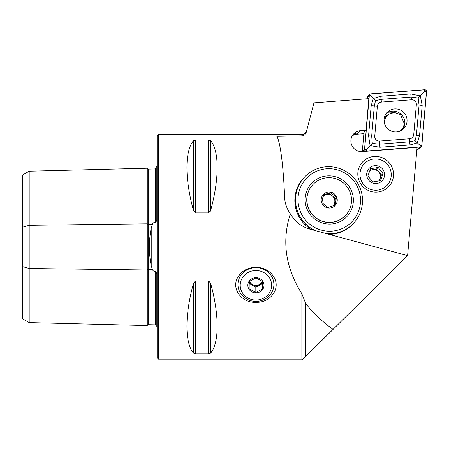 <?xml version="1.0" encoding="UTF-8"?>
<svg xmlns="http://www.w3.org/2000/svg" width="449" height="449" viewBox="0 0 449 449"><rect width="100%" height="100%" fill="white"/><g stroke="black" fill="none" stroke-linecap="round" stroke-linejoin="round"><path stroke-width="0.67" d="M290.323 213.825C294.987 221.598 301.402 226.672 309.569 229.052L407.597 255.638L417.065 147.373L362.292 151.571A10.552 10.439 -135 0 1 353.913 133.65A10.552 10.439 -135 0 1 360.463 130.648L366.07 130.216L368.831 98.662L313.958 102.872L306.201 132.404C305.533 134.532 304.091 135.693 301.868 135.884L276.803 136.322C280.249 141.452 283.426 166.27 284.593 197.128C284.834 203.027 286.743 208.594 290.323 213.825C281.618 241.119 285.469 267.761 301.868 293.764L301.868 359.144L158.491 359.144L157.144 357.797L157.144 136.002L158.491 134.655L158.491 359.144M239.412 275.029C247.551 264.034 266.745 264.977 273.604 276.702C281.607 288.634 269.726 303.187 255.924 302.278C241.253 303.372 229.36 286.894 239.412 275.029M193.491 353.099C184.741 342.985 184.741 314.788 193.491 283.252L195.433 280.883L208.656 280.883L210.598 283.252C219.348 314.788 219.348 342.985 210.598 353.099L208.656 353.879L195.433 353.879L193.491 353.099L193.491 283.252L195.433 280.883L195.433 353.879M193.491 210.547C184.741 179.011 184.741 150.813 193.491 140.705L195.433 139.92L208.656 139.92L210.598 140.705C219.348 150.813 219.348 179.011 210.598 210.547L208.656 212.916L195.433 212.916L193.491 210.547L193.491 140.705M209.969 212.029L210.598 210.547L210.598 140.705M209.419 353.79L210.598 353.099L210.598 283.252M301.868 293.764L305.752 303.659L305.752 356.366C302.126 359.98 302.126 360.008 305.752 356.444L407.597 255.638L305.752 356.366C302.126 359.98 302.126 360.008 305.752 356.444M305.752 303.659C313.323 313.172 322.41 321.737 333.012 329.347M375.667 192.127A17.96 17.764 45 0 0 391.135 165.501A17.96 17.764 45 0 0 360.193 165.165A17.96 17.764 45 0 0 375.667 192.127M304.82 176.783A33.675 33.31 45 0 0 304.512 177.086A33.675 33.31 45 0 0 295.824 208.617A33.675 33.31 45 0 0 311.213 229.495A33.675 33.31 45 0 1 304.512 177.086A33.675 33.31 45 0 1 304.82 176.783M329.224 234.384A33.675 33.31 45 0 0 352.134 224.708A33.675 33.31 45 0 0 352.437 224.399A33.675 33.31 45 0 1 352.134 224.708L352.134 224.708A33.675 33.31 45 0 1 329.224 234.384M362.321 151.358L360.171 151.521M403.236 128.633A14.368 14.211 45 0 0 403.32 126.944M352.454 135.486A9.429 9.328 -135 0 1 358.268 132.842A10.552 10.439 45 0 0 352.903 134.829M306.201 132.404L313.958 102.872M22.45 266.549L22.45 227.25L29.185 225.303L147.266 223.821L147.266 325.564L29.185 322.595L22.45 318.706L22.45 266.549L29.185 268.496L147.266 269.978A0.898 0.449 180 0 1 148.187 269.54L152.475 269.596C153.025 271.028 153.99 271.527 155.371 271.084C156.145 271.634 156.437 272.526 156.246 273.767L156.246 326.995M22.45 227.25L22.45 175.093L29.185 171.204L147.266 168.235A0.898 0.898 0 0 0 148.187 169.11L155.371 168.942L156.246 168.117M147.266 168.235L147.266 223.821A0.898 0.449 180 0 0 148.187 224.259L152.475 224.203L151.212 228.036C148.771 240.58 148.771 253.157 151.212 265.763L152.475 269.596M152.475 224.203C153.025 222.771 153.99 222.272 155.371 222.715C156.151 222.165 156.443 221.273 156.246 220.032L156.246 166.804L157.144 166.259M156.246 298.815L156.246 279.452L156.246 298.815M156.246 214.347L156.246 194.989L156.246 214.347M147.266 325.564A0.898 0.898 0 0 1 148.187 324.689L155.371 324.857L156.246 325.682M29.185 322.595L29.185 171.204M363.982 132.404L366.07 130.216M352.201 135.918A9.429 9.328 -135 0 1 356.893 134.212L363.87 133.679M407.024 121.561A11.584 11.461 45 0 0 387.352 112.239A11.584 11.461 45 0 0 387.442 128.532A11.584 11.461 45 0 0 407.024 121.561M409.662 138.758A4.49 4.439 45 0 0 413.72 134.745L416.352 104.69A4.49 4.439 45 0 0 411.514 99.801L381.426 102.108A4.49 4.439 45 0 0 377.368 106.121L374.741 136.176A4.49 4.439 45 0 0 379.579 141.065L409.662 138.758L409.741 141.828L415.072 140.666L416.436 135.205L413.72 134.745M420.23 147.003A1.796 1.779 45 0 0 421.852 145.397L426.55 91.697A1.796 1.779 45 0 0 424.614 89.738L370.863 93.863A1.796 1.779 45 0 0 369.235 95.469L364.537 149.169A1.796 1.779 45 0 0 366.474 151.122L420.23 147.003L418.008 149.225A1.796 1.779 45 0 0 419.119 148.714L421.342 146.492M416.897 149.309L418.008 149.225M363.987 132.298L362.321 151.392A1.796 1.779 45 0 0 362.309 151.571M369.746 94.374L367.523 96.597A1.796 1.779 45 0 0 367.018 97.691L366.917 98.808M402.545 129.654A11.584 11.461 45 0 0 386.32 113.429M421.763 145.386L426.46 91.686A1.706 1.689 45 0 0 424.625 89.828L370.868 93.948A1.706 1.689 45 0 0 369.325 95.474L364.627 149.175A1.706 1.689 45 0 0 366.468 151.032L420.219 146.913A1.706 1.689 45 0 0 421.763 145.386L419.972 145.324L420.219 146.913M419.551 135.508A3.143 0.354 -175 0 1 416.436 135.205L419.069 105.15L418.193 98.034L411.082 97.079L380.999 99.386L375.521 100.694L374.303 106.015L371.671 136.064L372.316 143.416L370.094 145.611L368.562 135.761L371.188 105.706L373.31 98.499L380.724 96.271L410.813 93.964L420.337 95.906L422.178 105.453L419.551 135.508L417.239 142.9L410.016 144.943L379.927 147.25L370.094 145.611L366.216 149.444L364.627 149.175M375.521 100.694L370.913 95.744L369.325 95.474M415.072 140.666L419.972 145.324M418.193 98.034L424.67 91.624L426.46 91.686M372.316 143.416L379.658 144.135L379.579 141.065M380.466 180.689L383.12 173.443L378.148 167.46L370.532 168.723L367.877 175.969L372.85 181.952L380.466 180.689M384.417 173.129A8.98 8.89 -133.7 0 1 374.836 183.484A8.98 8.89 -133.7 0 1 367.226 171.445A8.98 8.89 -133.7 0 1 384.417 173.129M360.934 169.088A15.715 15.558 -133.7 0 1 387.605 164.665A15.715 15.558 -133.7 0 1 378.327 190.022A15.715 15.558 -133.7 0 1 360.934 169.088M379.276 180.925L381.42 175.059L378.939 172.074A6.735 6.668 -133.7 0 1 378.597 181.054M378.939 172.074L376.453 169.082L372.642 169.711A6.735 6.668 -133.7 0 1 378.939 172.074M369.622 171.047A6.735 6.668 -133.7 0 1 372.642 169.711L369.965 170.154M376.453 169.082L378.148 167.46M381.42 175.059L383.12 173.443M399.341 131.349L402.949 127.954L404.392 124.008L400.57 114.613L394.519 112.463L388.963 114.035L385.927 117.088L384.069 121.303M384.221 118.177L385.927 117.088M384.484 121.034L384.428 123.34M402.646 128.408A13.021 12.881 -135 0 1 402.265 129.649L402.158 129.941M388.267 112.244A13.021 12.881 -135 0 1 393.139 112.536M269.417 292.855A15.715 14.766 180 0 0 256.143 270.523A15.715 14.766 180 0 0 242.202 292.49A15.715 14.766 180 0 0 269.417 292.855M262.861 289.178A8.082 7.594 -0 0 1 248.869 288.993A8.082 7.594 -0 0 1 256.037 277.695A8.082 7.594 -0 0 1 262.861 289.178M271.348 293.169A17.96 16.877 -0 0 1 251.154 300.791A17.96 16.877 -0 0 1 237.964 284.52A17.96 16.877 -0 0 1 255.924 267.643A17.96 16.877 -0 0 1 273.884 284.52A17.96 16.877 -0 0 1 271.348 293.169M262.71 281.624L262.603 288.931L255.812 292.495L249.133 288.752L249.246 281.444L256.031 277.88L262.71 281.624M249.206 283.521L252.473 285.351A6.735 6.331 -0 0 1 249.363 281.355M262.463 281.433A6.735 6.331 -0 0 1 261.705 283.156A6.735 6.331 -0 0 1 259.208 285.441L262.603 283.661L262.631 281.562M259.208 285.441A6.735 6.331 -0 0 1 252.473 285.351L255.812 287.225L259.208 285.441M255.812 287.225L255.812 292.495M262.603 283.661L262.603 288.931M262.261 281.287A6.735 6.331 -0 0 1 261.705 282.387A6.735 6.331 -0 0 1 255.234 285.446A6.735 6.331 -0 0 1 249.56 281.22M353.324 201.775A24.246 23.982 45 0 0 318.571 178.231A24.246 23.982 45 0 0 315.883 219.881A24.246 23.982 45 0 0 353.324 201.775M360.452 202.314A31.43 31.088 45 0 0 315.4 171.793A31.43 31.088 45 0 0 311.92 225.78A31.43 31.088 45 0 0 360.452 202.314M305.168 176.429A33.675 33.31 45 0 0 305.124 176.479A33.675 33.31 45 0 0 314.67 230.432M326.603 233.671A33.675 33.31 45 0 0 352.746 224.102A33.675 33.31 45 0 0 352.791 224.051M326.041 233.519A33.675 33.31 45 0 0 352.835 224.006A33.675 33.31 45 0 0 362.45 202.712A33.675 33.31 45 0 0 342.75 169.795A33.675 33.31 45 0 0 305.213 176.384A33.675 33.31 45 0 0 315.366 230.623M330.543 192.441L336.453 197.493L335.094 205.092L327.815 207.64L321.905 202.589L323.269 194.989L330.543 192.441L329.499 193.485L325.862 194.759A6.735 6.662 45 0 0 322.865 196.898M324.032 206.097A8.082 7.992 45 0 0 337.126 201.511A8.082 7.992 45 0 0 326.485 192.419A8.082 7.992 45 0 0 324.032 206.097M314.816 216.918A22.45 22.203 45 0 0 345.085 215.879A22.45 22.203 45 0 0 344.916 184.309A22.45 22.203 45 0 0 313.34 184.135A22.45 22.203 45 0 0 314.816 216.918M313.34 184.135L313.2 184.275A22.45 22.203 45 0 0 314.676 217.058A22.45 22.203 45 0 0 344.944 216.02L345.085 215.879M332.782 205.956A6.735 6.662 45 0 0 325.862 194.759L323.106 195.719M334.174 205.44L335.414 198.537L329.499 193.485M335.414 198.537L336.453 197.493M306.201 131.327C305.505 133.409 304.063 134.52 301.868 134.655L301.868 135.884M151.212 265.763L151.212 228.036M155.371 324.857L155.371 271.084M148.187 324.689L148.187 169.11M155.371 222.715L155.371 168.942M208.656 280.883L208.656 353.879M195.433 139.92L195.433 212.916M208.656 139.92L208.656 212.916M356.893 134.212L360.463 130.648M362.321 151.392L364.537 149.169M367.018 97.691L369.235 95.469M366.216 149.444L366.468 151.032M424.67 91.624L424.625 89.828M370.913 95.744L370.868 93.948M379.927 147.25L379.658 144.135L409.741 141.828A3.143 0.354 85.6 0 0 410.016 144.943M368.562 135.761A3.143 0.354 -175 0 0 371.671 136.064L374.741 136.176M371.188 105.706L377.368 106.121M380.724 96.271L381.426 102.108M410.813 93.964A3.143 0.354 85.6 0 0 411.082 97.079L411.514 99.801M422.178 105.453L416.352 104.69M301.868 134.655L158.491 134.655M302.867 359.262L301.868 359.144M388.963 114.035L384.653 116.796M399.913 131.013L399.43 131.321"/></g></svg>
